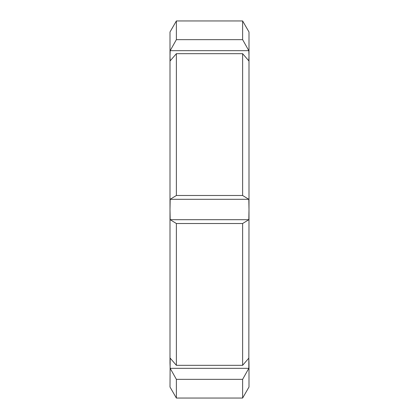 <?xml version="1.0" encoding="UTF-8"?>
<svg xmlns="http://www.w3.org/2000/svg" width="419" height="419" viewBox="0 0 419 419"><rect width="100%" height="100%" fill="white"/><g stroke="black" fill="none" stroke-linecap="round" stroke-linejoin="round"><path stroke-width="0.63" d="M176.378 398.05L170.004 387.015L170.177 358.14L176.378 365.326L242.622 365.326L248.823 358.14L248.996 363.236L248.996 387.015L242.622 398.05L176.378 398.05L176.378 379.347L170.177 368.332L170.004 363.236L170.004 31.985L176.378 20.95L176.378 39.653L242.622 39.653L242.622 20.95L176.378 20.95M170.004 209.4L170.004 363.236M176.378 365.326L176.378 223.516L170.177 219.692L170.004 209.5L170.177 199.308L176.378 195.484L176.378 53.674L170.177 60.86L170.004 55.764L170.177 50.668L176.378 39.653M242.622 365.326L242.622 223.516L176.378 223.516M242.622 398.05L242.622 379.347L176.378 379.347M170.177 368.332L248.823 368.332L248.996 209.5L248.823 219.692L242.622 223.516M248.823 368.332L242.622 379.347M242.622 39.653L248.823 50.668L248.996 55.764L248.996 31.985L242.622 20.95M176.378 195.484L242.622 195.484L242.622 53.674L176.378 53.674M242.622 195.484L248.823 199.308L248.996 209.5L248.996 55.764L248.823 60.86L242.622 53.674M170.177 199.308L248.823 199.308M170.177 219.692L248.823 219.692M170.177 50.668L248.823 50.668"/></g></svg>
